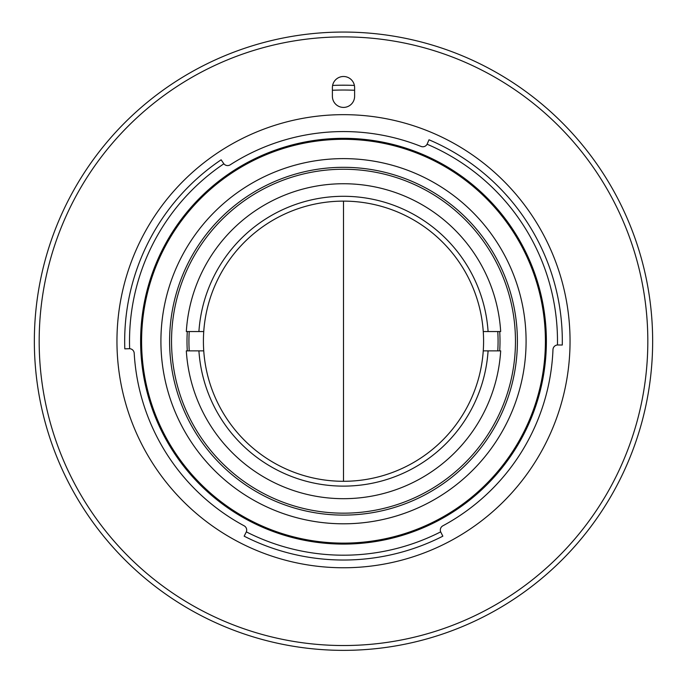 <?xml version="1.0" encoding="UTF-8"?>
<svg xmlns="http://www.w3.org/2000/svg" width="687" height="687" viewBox="0 0 687 687"><rect width="100%" height="100%" fill="white"/><g stroke="black" fill="none" stroke-linecap="round" stroke-linejoin="round"><path stroke-width="1.03" d="M343.5 201.128L343.5 481.295L343.5 201.128M545.409 341.207A201.909 201.909 0 0 1 343.5 543.125A201.909 201.909 0 0 1 141.591 341.207A201.909 201.909 0 0 1 343.5 139.298A201.909 201.909 0 0 1 545.409 341.207M171.535 341.207A171.965 171.965 0 0 0 343.5 513.172A171.965 171.965 0 0 0 515.465 341.207A171.965 171.965 0 0 0 343.5 169.242A171.965 171.965 0 0 0 171.535 341.207M517.397 341.207A173.897 173.897 0 0 1 343.5 515.104A173.897 173.897 0 0 1 169.603 341.207A173.897 173.897 0 0 1 343.5 167.31A173.897 173.897 0 0 1 517.397 341.207M187.293 350.868A156.507 156.507 0 0 1 187.293 331.546M499.707 331.546A156.507 156.507 0 0 1 499.707 350.868M497.774 350.868A154.575 154.575 0 0 0 497.774 331.546M189.226 331.546A154.575 154.575 0 0 0 189.226 350.868M203.747 350.868A140.079 140.079 0 0 0 343.5 481.295A140.079 140.079 0 0 0 483.253 350.868L488.088 350.868A144.914 144.914 0 0 1 343.5 486.121A144.914 144.914 0 0 1 198.912 350.868L203.747 350.868A140.079 140.079 0 0 1 203.747 331.546L198.912 331.546A144.914 144.914 0 0 1 343.5 196.293A144.914 144.914 0 0 1 488.088 331.546L483.253 331.546A140.079 140.079 0 0 0 343.5 201.128A140.079 140.079 0 0 0 203.747 331.546M483.253 331.546A140.079 140.079 0 0 1 483.253 350.868M488.088 350.868L500.677 350.868A157.478 157.478 0 0 1 343.5 498.685A157.478 157.478 0 0 1 186.323 350.868L198.912 350.868M198.912 331.546L186.323 331.546A157.478 157.478 0 0 1 343.5 183.738A157.478 157.478 0 0 1 500.677 331.546L488.088 331.546M160.913 341.207A182.587 182.587 0 0 1 343.5 158.62A182.587 182.587 0 0 1 526.087 341.207A182.587 182.587 0 0 1 343.5 523.803A182.587 182.587 0 0 1 160.913 341.207M71.603 194.086L71.336 194.576M80.139 179.298L82.011 176.293L80.147 179.298M354.655 650.16L352.594 650.228M334.964 650.245L331.426 650.125M606.861 179.307L606.569 178.826M615.397 194.086L617.063 197.212L615.406 194.095M332.388 90.272A251.184 251.184 0 0 1 354.612 90.272M557.458 344.968A213.992 213.992 0 0 0 427.091 144.227A4.835 4.835 0 0 1 421.045 146.434A209.638 209.638 0 0 0 230.214 164.811A4.835 4.835 0 0 1 223.85 163.798A213.992 213.992 0 0 0 129.645 348.695A4.835 4.835 0 0 1 134.205 353.247A209.638 209.638 0 0 0 244.143 525.813A4.835 4.835 0 0 1 246.332 531.867A213.992 213.992 0 0 0 440.668 531.867A4.835 4.835 0 0 1 442.857 525.813A209.638 209.638 0 0 0 552.975 349.589A4.835 4.835 0 0 1 557.458 344.968L562.284 345.029A218.818 218.818 0 0 0 428.997 139.787L427.091 144.227M134.205 353.247A209.638 209.638 0 0 0 244.143 525.813M546.38 341.207A202.88 202.88 0 0 0 343.5 138.327A202.88 202.88 0 0 0 140.62 341.207A202.88 202.88 0 0 0 343.5 544.087A202.88 202.88 0 0 0 546.38 341.207M129.645 348.695L124.811 348.85A218.818 218.818 0 0 1 221.137 159.796L223.85 163.798M246.332 531.867L244.16 536.178A218.818 218.818 0 0 0 442.84 536.178L440.668 531.867M116.953 341.207A226.547 226.547 0 0 0 343.5 567.763A226.547 226.547 0 0 0 570.047 341.207A226.547 226.547 0 0 0 343.5 114.66A226.547 226.547 0 0 0 116.953 341.207M39.176 341.207A304.324 304.324 0 0 0 343.5 645.531A304.324 304.324 0 0 0 647.824 341.207A304.324 304.324 0 0 0 343.5 36.892A304.324 304.324 0 0 0 39.176 341.207M652.65 341.207A309.15 309.15 0 0 1 343.5 650.357A309.15 309.15 0 0 1 34.35 341.207A309.15 309.15 0 0 1 343.5 32.057A309.15 309.15 0 0 1 652.65 341.207M332.388 96.309A11.112 11.112 0 0 0 343.5 107.412A11.112 11.112 0 0 0 354.612 96.309L354.612 87.61A11.112 11.112 0 0 0 343.5 76.497A11.112 11.112 0 0 0 332.388 87.61L332.388 96.309M354.398 85.428A256.011 256.011 0 0 0 332.602 85.428"/></g></svg>
